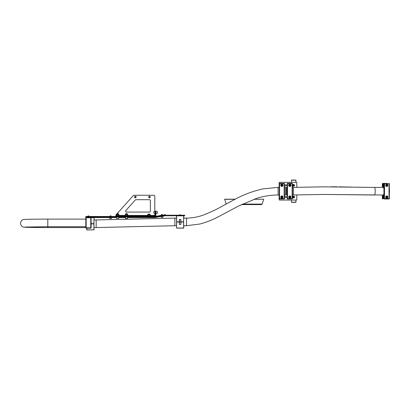 <?xml version="1.0" encoding="UTF-8"?>
<svg xmlns="http://www.w3.org/2000/svg" width="410" height="410" viewBox="0 0 410 410"><rect width="100%" height="100%" fill="white"/><g stroke="black" fill="none" stroke-linecap="round" stroke-linejoin="round"><path stroke-width="0.61" d="M179.677 214.784L180.646 214.871L179.677 214.784M180.441 214.871L180.646 215.209L180.564 214.784M90.231 217.264L91.112 217.264L91.112 227.816A0.354 0.354 0 0 1 90.759 228.17L86.161 228.17A0.354 0.354 0 0 1 85.808 227.816L85.808 217.264L86.689 217.264M85.808 216.931L85.808 217.264M85.808 216.495L86.336 216.495L86.336 217.028L85.808 217.028L85.808 216.495L87.93 216.495L88.017 216.055M91.112 216.495L88.99 216.495L88.903 215.967M90.759 217.382L91.112 217.736A0.354 0.354 0 0 0 90.759 217.382L86.161 217.382A0.354 0.354 0 0 0 85.808 217.736L90.759 217.736L90.759 227.816L86.161 227.816L86.161 228.17A0.354 0.354 0 0 1 85.808 227.816L86.161 227.816L86.161 217.382M157.261 211.949L157.261 213M153.724 211.852L153.811 213.087M153.811 211.77L153.811 213.133L155.313 213.133M25.005 227.048L47.801 226.72L47.801 227.55C35.45 227.529 25.246 227.422 23.765 227.119C22.022 226.976 20.93 225.715 20.5 223.332C20.93 220.949 22.022 219.688 23.765 219.545C25.246 219.242 35.45 219.135 47.801 219.114L47.801 226.72L85.808 226.72M47.801 219.114L85.808 219.114M177.079 228.119L183.68 228.119L183.654 222.015L183.762 228.032L183.726 225.731L186.535 225.731L199.957 224.009C206.399 222.256 212.426 219.898 218.043 216.941L238.328 206.133L256.639 198.373C263.476 196.164 270.626 195.042 278.088 195.006L279.215 195.006M284.519 195.006L285.652 195.006L285.652 187.401L284.519 187.401M278.088 195.006L278.088 187.401L279.215 187.401M127.192 214.066L127.192 213.579L125.778 213.579L125.778 214.358M118.352 214.066L118.352 213.579L116.937 213.579L116.937 214.358M116.788 214.358L118.495 214.358M281.168 197.584A0.887 0.887 0 0 1 281.321 196.344A0.887 0.887 0 0 1 282.562 196.498A0.887 0.887 0 0 1 282.408 197.738A0.887 0.887 0 0 1 281.168 197.584M282.341 197.23L281.793 196.534L281.393 196.851L281.936 197.548L282.341 197.23M86.336 216.495L154.785 216.495A0.533 0.533 0 0 0 154.877 216.49L165.327 214.645L165.42 215.168L154.97 217.013A1.061 1.061 0 0 1 154.785 217.028L86.336 217.028M165.327 214.645L165.42 215.168M154.785 213.133L154.79 217.556L127.638 217.556M126.459 212.072A0.887 0.887 0 0 1 125.803 210.602L135.274 199.988A0.887 0.887 0 0 1 135.935 199.696L149.481 199.696A0.887 0.887 0 0 1 150.362 200.577L150.362 211.191A0.887 0.887 0 0 1 149.481 212.072L126.459 212.072M150.275 197.041A0.794 0.794 0 0 0 149.481 196.246A0.794 0.794 0 0 0 148.681 197.041A0.794 0.794 0 0 0 149.481 197.835A0.794 0.794 0 0 0 150.275 197.041M136.125 197.041A0.794 0.794 0 0 0 135.331 196.246A0.794 0.794 0 0 0 134.531 197.041A0.794 0.794 0 0 0 135.331 197.835A0.794 0.794 0 0 0 136.125 197.041M116.937 213.892L116.097 214.83A0.887 0.887 0 0 0 115.876 215.419L115.876 215.967L154.785 215.967A0.533 0.533 0 0 0 155.313 215.434L155.313 211.191L155.846 211.191L155.846 215.434A1.061 1.061 0 0 1 154.785 216.495M117.296 213.487L133.296 195.57A0.887 0.887 0 0 1 133.957 195.273L153.899 195.273A0.887 0.887 0 0 1 154.785 196.154L154.785 211.719M115.876 216.495L115.876 215.967M149.706 196.467A0.62 0.62 0 0 0 148.902 196.815A0.62 0.62 0 0 0 149.25 197.615A0.62 0.62 0 0 0 150.055 197.266A0.62 0.62 0 0 0 149.706 196.467M149.22 197.702A0.707 0.707 0 0 1 148.82 196.785A0.707 0.707 0 0 1 149.737 196.385A0.707 0.707 0 0 1 150.137 197.297A0.707 0.707 0 0 1 149.22 197.702M135.556 196.467A0.62 0.62 0 0 0 134.752 196.815A0.62 0.62 0 0 0 135.105 197.615A0.62 0.62 0 0 0 135.905 197.266A0.62 0.62 0 0 0 135.556 196.467M135.069 197.702A0.707 0.707 0 0 1 134.67 196.785A0.707 0.707 0 0 1 135.587 196.385A0.707 0.707 0 0 1 135.987 197.297A0.707 0.707 0 0 1 135.069 197.702M285.273 185.366A0.574 0.574 0 0 0 285.847 185.945A0.574 0.574 0 0 0 286.421 185.366A0.574 0.574 0 0 0 285.847 184.792A0.574 0.574 0 0 0 285.273 185.366M285.273 197.041A0.574 0.574 0 0 0 285.847 197.615A0.574 0.574 0 0 0 286.421 197.041A0.574 0.574 0 0 0 285.847 196.467A0.574 0.574 0 0 0 285.273 197.041M289.383 197.025A0.441 0.441 0 0 0 289.588 197.415M290.265 197.056A0.441 0.441 0 0 0 290.06 196.667M281.593 196.692A0.441 0.441 0 0 0 281.429 197.102M282.136 197.389A0.441 0.441 0 0 0 282.305 196.979M289.532 185.038A0.441 0.441 0 0 0 289.393 185.458M290.116 185.699A0.441 0.441 0 0 0 290.26 185.279M281.593 185.018A0.441 0.441 0 0 0 281.429 185.428M282.136 185.715A0.441 0.441 0 0 0 282.305 185.305M279.123 195.006L279.123 199.696A0.354 0.354 0 0 0 279.476 200.049L296.456 200.049A0.354 0.354 0 0 0 296.809 199.696L296.809 194.996M279.123 187.401L279.123 182.716A0.354 0.354 0 0 1 279.476 182.363L296.456 182.363A0.354 0.354 0 0 1 296.809 182.716L296.809 187.39M282.972 185.366A1.107 1.107 0 0 1 281.865 186.473A1.107 1.107 0 0 1 280.758 185.366A1.107 1.107 0 0 1 281.865 184.264A1.107 1.107 0 0 1 282.972 185.366M282.972 197.041A1.107 1.107 0 0 1 281.865 198.148A1.107 1.107 0 0 1 280.758 197.041A1.107 1.107 0 0 1 281.865 195.934A1.107 1.107 0 0 1 282.972 197.041M279.215 183.777L279.569 183.777L279.569 198.635L284.166 198.635L284.166 183.777L279.569 183.777L279.569 183.424L284.166 183.424L279.569 183.424A0.354 0.354 90 0 0 279.215 183.777L279.215 192.351M284.519 198.635L284.166 198.988L279.569 198.988L284.166 198.988A0.354 0.354 0 0 0 284.519 198.635L284.519 183.777A0.354 0.354 0 0 0 284.166 183.424L284.519 183.777M279.215 192.792L279.215 198.635A0.354 0.354 0 0 0 279.569 198.988L279.215 198.635M279.215 192.644L279.215 195.493M284.519 186.304L284.519 185.192M279.215 196.246L279.215 196.867M284.519 184.131L284.519 184.572M290.931 185.366A1.107 1.107 0 0 1 289.824 186.473A1.107 1.107 0 0 1 288.717 185.366A1.107 1.107 0 0 1 289.824 184.264A1.107 1.107 0 0 1 290.931 185.366M290.931 197.041A1.107 1.107 0 0 1 289.824 198.148A1.107 1.107 0 0 1 288.717 197.041A1.107 1.107 0 0 1 289.824 195.934A1.107 1.107 0 0 1 290.931 197.041M292.125 183.424L287.528 183.424A0.354 0.354 90 0 0 287.169 183.777L287.169 198.635A0.354 0.354 0 0 0 287.528 198.988L292.125 198.988A0.354 0.354 0 0 0 292.479 198.635L292.479 183.777A0.354 0.354 0 0 0 292.125 183.424L292.125 183.777L287.528 183.777L287.528 198.635L292.125 198.635L292.125 183.777L292.479 183.777M292.125 198.988L292.479 198.281M287.169 184.572L287.169 185.546M293.98 197.312A0.441 0.441 0 0 0 294.037 196.872M293.278 196.769A0.441 0.441 0 0 0 293.217 197.21M293.98 185.638A0.441 0.441 0 0 0 294.037 185.197M293.278 185.1A0.441 0.441 0 0 0 293.217 185.535M291.505 182.363L291.505 180.062L295.928 180.062L295.928 182.363M295.928 200.049L295.928 202.345L291.505 202.345L295.928 202.197L291.505 202.197L291.505 200.049M281.168 185.914A0.887 0.887 0 0 1 281.321 184.669A0.887 0.887 0 0 1 282.562 184.823A0.887 0.887 0 0 1 282.408 186.063A0.887 0.887 0 0 1 281.168 185.914M282.341 185.561L282.27 185.053L281.393 185.176L281.465 185.684L282.341 185.561M184.187 215.209L184.72 215.209L184.72 215.742L184.187 215.742L184.187 215.209L165.281 215.209A0.548 0.548 0 0 0 165.184 215.219L154.79 217.028M184.187 215.742L165.276 215.742L155.016 217.551A0.548 0.548 0 0 1 154.918 217.556L154.79 217.556M85.803 217.556L85.803 217.028L85.808 217.556M116.491 217.556L91.112 217.556M114.098 217.556L114.098 217.028M125.337 217.556L118.792 217.556M154.924 217.028L155.016 217.551M293.965 197.861A0.887 0.887 0 0 1 292.812 197.379A0.887 0.887 0 0 1 293.288 196.226A0.887 0.887 0 0 1 294.447 196.703A0.887 0.887 0 0 1 293.965 197.861M293.939 196.636L293.432 196.569L293.314 197.446L294.134 197.107L293.939 196.636M293.965 186.186A0.887 0.887 0 0 1 292.812 185.704A0.887 0.887 0 0 1 293.288 184.551A0.887 0.887 0 0 1 294.447 185.028A0.887 0.887 0 0 1 293.965 186.186M293.939 184.961L293.432 184.895L293.314 185.771L294.134 185.433L293.939 184.961M116.937 213.579L118.352 213.579M117.644 218.443L117.111 218.443M125.778 213.579L127.192 213.579M127.018 218.443L125.46 218.443L127.018 218.443M127.899 215.68L127.899 215.967L127.899 215.68L125.07 215.68L125.07 215.967M119.059 215.68L119.059 215.967L119.059 215.68L116.23 215.68L116.23 215.967M118.705 214.532L116.758 214.358L116.583 214.712M118.972 215.68L118.972 214.712L116.317 214.712L116.317 215.68M116.978 215.68L116.978 214.712M118.305 215.68L118.305 214.712M127.546 214.712L127.372 214.358L125.424 214.532L127.372 214.358M125.424 214.712L125.603 214.358M127.812 215.68L127.812 214.712L125.158 214.712L125.158 215.68M125.824 215.68L125.824 214.712M127.151 215.68L127.151 214.712M88.088 215.967L88.832 215.967M88.903 216.055L88.017 215.967M86.689 217.028L86.689 217.382L90.21 217.382M161.796 214.558L161.212 214.748L161.32 215.352L161.212 214.748L161.796 214.558M162.596 217.29L161.74 217.443M162.683 217.274L162.96 217.223L162.683 217.274M110.034 215.875L111.095 215.875L110.034 215.875L110.034 216.495M111.038 218.617L110.633 218.617M182.727 221.928L176.669 221.928L183.567 221.928L183.762 215.911M179.334 219.452L180.897 219.452L180.928 221.841L183.567 221.841L183.675 215.829L176.561 215.829L176.669 221.841L179.308 221.841L179.334 219.452M179.416 219.452L179.39 221.841L180.846 221.841L180.815 219.452M183.762 227.945L183.654 221.841M182.286 221.964L180.928 221.928L180.897 224.408L179.334 224.408L179.308 222.015L176.669 222.015L176.561 228.032L183.675 228.032L183.567 222.015L179.39 222.015L179.416 224.408M177.51 221.928L176.577 221.841L176.561 215.742M183.762 228.032L177.023 228.119M180.815 224.408L180.928 221.928M91.112 221.272L91.21 223.66L93.849 223.66L94.044 217.648L91.112 217.648M94.044 229.779L94.003 227.55L96.165 227.55L96.165 219.945L94.003 219.945L94.044 217.715L93.941 223.66L93.362 223.747L93.941 223.66L94.044 217.643M93.941 223.66L92.532 223.747M92.552 223.747L91.21 223.747L91.112 222.394M91.112 225.1L91.21 223.747L93.941 223.834L94.044 229.851L86.843 229.938L86.787 228.17L86.756 229.779M86.874 228.17L86.843 229.846L93.957 229.846L93.849 223.834L91.21 223.834L91.112 226.223M262.108 204.103L261.436 204.595L241.387 204.595M263.702 199.193L253.836 199.301M235.191 199.193L224.675 199.193L235.191 199.193M261.436 204.595L262.144 204.103L263.702 199.301M226.202 203.99L224.675 199.301L234.981 199.301M385.692 197.041A1.107 1.087 -90 0 1 386.784 195.934A1.107 1.087 -90 0 1 387.87 197.041A1.107 1.087 -90 0 1 386.784 198.148A1.107 1.087 -90 0 1 385.692 197.041M386.645 198.138A1.107 1.087 90 0 0 386.645 195.944M385.692 185.366A1.107 1.087 -90 0 1 386.784 184.264A1.107 1.087 -90 0 1 387.87 185.366A1.107 1.087 -90 0 1 386.784 186.473A1.107 1.087 -90 0 1 385.692 185.366M386.645 186.463A1.107 1.087 90 0 0 386.645 184.269M384.108 195.493L383.258 195.493A4.29 0.743 90 0 1 383.037 195.303L382.904 195.749L382.417 195.749L382.417 197.574L383.924 197.738L384.108 196.426M382.95 187.401L382.904 187.011L382.356 187.011L382.356 186.304L383.037 187.109A4.29 0.743 90 0 1 383.258 186.914A4.29 0.743 90 0 1 383.96 189.763L384.108 198.635L389.049 198.635L389.049 183.777L384.518 183.777L384.457 198.988L388.987 198.988L384.457 198.988A0.354 0.348 90 0 1 384.108 198.635L384.108 198.281M382.417 197.574L382.356 196.246L383.765 196.246L383.668 196.867A1.461 1.435 90 0 0 383.668 197.22L383.693 197.574M384.36 195.749L383.868 196.103L382.356 196.103L382.356 195.396L382.904 195.396L382.95 195.006M384.108 185.981L383.924 184.669L383.668 185.192A1.461 1.435 90 0 0 383.668 185.546L383.765 186.166A1.461 1.435 90 0 0 383.868 186.304L384.36 186.658M387.235 183.424L384.457 183.424L384.518 183.777L384.108 183.777L384.108 189.62M388.987 183.424L389.341 183.777L389.341 198.635L388.987 198.988L389.341 198.635L389.341 183.777L388.987 183.424A0.354 0.348 90 0 1 389.331 183.777M383.904 190.66L383.904 191.747M384.108 192.792L384.032 192.351L383.96 192.644A4.29 0.743 90 0 1 383.258 195.493M384.108 184.131L384.108 183.777A0.354 0.348 90 0 1 384.457 183.424L382.704 183.424A0.354 0.348 90 0 0 382.356 183.777L384.047 183.777M384.047 198.635L382.356 198.635A0.354 0.348 90 0 0 382.704 198.988L382.417 198.635M382.356 195.396L382.351 196.867M382.417 195.749L382.904 195.749M384.108 186.658L382.904 186.658M383.868 186.304L382.356 186.304L382.356 184.572L382.417 185.899L383.693 185.899L382.356 186.166L383.765 186.166M382.356 187.011L382.351 185.546M382.417 183.777L382.704 183.424M383.709 198.281L382.356 198.281L382.356 197.835L383.709 197.835L383.77 198.635M383.955 198.635L383.955 197.041M383.955 185.366L383.955 183.777M383.77 183.777L383.709 184.669M383.693 184.838L382.417 184.838M383.709 184.572L382.356 184.572L382.356 184.131L383.709 184.131M383.601 187.401L374.535 187.401A3.803 0.661 90 0 1 374.54 187.401L323.803 186.847L292.479 187.401M287.169 187.401L286.431 187.401L286.431 195.006L287.169 195.006M358.75 187.247L374.535 187.401A3.803 0.661 90 0 1 375.196 191.203A3.803 0.661 90 0 1 374.535 195.006L323.92 194.448L292.479 195.006M389.341 188.713A3.803 0.661 90 0 1 389.5 191.203A3.803 0.661 90 0 1 389.341 193.694M385.871 184.761A0.887 0.871 -90 0 1 386.507 184.485L387.055 184.577C387.783 185.335 387.65 185.899 386.671 186.253A0.887 0.871 -90 0 1 385.82 185.166A0.887 0.871 -90 0 1 387.055 184.577A0.887 0.871 -90 0 1 386.671 186.253L386.507 186.253A0.887 0.871 -90 0 1 385.871 185.976M387.194 185.335L386.41 184.941L386.466 185.827L387.194 185.335L386.794 184.92M386.461 185.817L387.071 185.335M385.871 196.436A0.887 0.871 -90 0 1 386.507 196.154L386.881 196.185C387.798 196.887 387.727 197.466 386.671 197.927A0.887 0.871 -90 0 1 385.805 196.933A0.887 0.871 -90 0 1 386.881 196.185A0.887 0.871 -90 0 1 386.671 197.927L386.507 197.927A0.887 0.871 -90 0 1 385.871 197.646M387.173 196.902L386.814 196.544L386.328 196.687L386.568 197.538L387.173 196.902L386.717 196.574M386.538 197.507L387.05 196.902M289.793 197.922A0.887 0.887 0 0 1 288.942 197.01A0.887 0.887 0 0 1 289.855 196.159A0.887 0.887 0 0 1 290.71 197.072A0.887 0.887 0 0 1 289.793 197.922M290.275 196.8L289.844 196.528L289.393 196.769L289.373 197.282L289.808 197.553L290.26 197.312L290.275 196.8M290.003 186.232A0.887 0.887 0 0 1 288.958 185.546A0.887 0.887 0 0 1 289.644 184.5A0.887 0.887 0 0 1 290.69 185.192A0.887 0.887 0 0 1 290.003 186.232M290.208 185.028L289.721 184.869L289.445 185.704L290.311 185.53L290.208 185.028M148.241 214.066L149.655 214.066L148.241 214.066L148.205 214.358M150.362 215.967L150.362 215.68L147.533 215.68L147.533 215.967M149.691 214.358L149.655 214.066M150.009 214.532L147.887 214.532L150.009 214.712M150.275 215.68L150.275 214.712L147.62 214.712L147.62 215.68M148.287 215.68L148.287 214.712M149.614 215.68L149.614 214.712M90.759 228.17L91.112 227.816A0.354 0.354 0 0 1 90.759 228.17M157.086 213.497L157.261 211.457M186.535 225.731L186.535 218.125C192.613 218.012 198.353 216.936 203.765 214.901C211.047 212.037 217.966 208.705 224.511 204.913L235.273 199.152C243.853 194.494 253.206 191.055 263.328 188.825L278.088 187.401M96.165 227.55L174.88 225.731L174.88 218.125L176.515 218.125M282.464 196.574A0.758 0.758 0 0 0 281.398 196.441A0.758 0.758 0 0 0 281.265 197.507A0.758 0.758 0 0 0 282.336 197.64A0.758 0.758 0 0 0 282.464 196.574M164.805 214.737L164.897 215.26M154.877 216.49L154.97 217.013M154.252 216.495L154.252 217.028M115.876 215.434L116.317 215.434M118.972 215.434L125.158 215.434M127.812 215.434L147.62 215.434M150.275 215.434L154.785 215.434M116.758 215.967L116.758 216.495M153.899 216.495L153.899 215.967M155.846 212.072L155.313 212.072M282.92 185.033L282.51 184.469M282.218 195.995C283.156 196.692 283.156 197.389 282.218 198.086M287.528 183.424L287.169 183.777M287.169 198.635L287.528 198.988M290.178 195.995C291.115 196.692 291.115 197.389 290.178 198.086M291.505 180.21L295.928 180.21L291.505 180.21M282.464 184.9A0.758 0.758 0 0 0 281.398 184.766A0.758 0.758 0 0 0 281.265 185.838A0.758 0.758 0 0 0 282.336 185.966A0.758 0.758 0 0 0 282.464 184.9M165.184 215.219L165.276 215.742M293.334 196.339A0.758 0.758 0 0 0 292.924 197.333A0.758 0.758 0 0 0 293.919 197.743A0.758 0.758 0 0 0 294.329 196.749A0.758 0.758 0 0 0 293.334 196.339M293.334 184.664A0.758 0.758 0 0 0 292.924 185.658A0.758 0.758 0 0 0 293.919 186.073A0.758 0.758 0 0 0 294.329 185.079A0.758 0.758 0 0 0 293.334 184.664M116.491 217.028L116.491 218.32L118.669 218.443M125.337 217.028L125.337 218.32L127.51 218.443M161.156 216.465L161.32 217.387L162.96 217.223L162.898 216.157M109.68 217.556L109.68 218.494L111.325 218.617M176.577 221.841L176.474 215.829M183.767 215.829L183.726 218.125L186.535 218.125M176.577 222.015L176.566 228.119L176.669 221.928M242.392 204.103L262.144 204.103M383.924 197.738A1.461 1.435 -90 0 1 384.108 196.077M383.924 184.669A1.461 1.435 90 0 0 384.108 186.335M388.987 198.988A0.354 0.348 90 0 0 389.331 198.635M384.108 195.519L382.96 195.519M382.96 186.888L384.108 186.888M383.668 197.22L382.479 197.22M382.479 196.867L383.668 196.867M383.668 185.546L382.479 185.546M382.479 185.192L383.668 185.192M293.493 187.401L293.493 195.006M383.601 195.006L323.92 194.448M387.025 184.684A0.758 0.748 90 0 0 386.02 185.028A0.758 0.748 90 0 0 386.358 186.048A0.758 0.748 90 0 0 387.363 185.704A0.758 0.748 90 0 0 387.025 184.684M386.871 196.303A0.758 0.748 90 0 0 385.964 196.856A0.758 0.748 90 0 0 386.507 197.779A0.758 0.748 90 0 0 387.414 197.225A0.758 0.748 90 0 0 386.871 196.303M289.849 196.282A0.758 0.758 0 0 0 289.065 197.015A0.758 0.758 0 0 0 289.798 197.799A0.758 0.758 0 0 0 290.582 197.066A0.758 0.758 0 0 0 289.849 196.282M289.67 184.623A0.758 0.758 0 0 0 289.081 185.52A0.758 0.758 0 0 0 289.978 186.114A0.758 0.758 0 0 0 290.572 185.217A0.758 0.758 0 0 0 289.67 184.623M179.585 215.209L179.585 214.871M153.724 211.811L155.313 211.719M157.086 211.278L155.846 211.278M157.261 213.4L155.846 213.579M96.165 219.945L174.88 218.125M47.801 227.55L85.808 227.55M174.88 225.731L176.515 225.731M118.792 218.32L118.792 217.028M127.638 218.32L127.638 217.028M90.231 217.028L90.231 217.382M162.257 214.563L162.365 215.168L162.155 214.491M111.448 218.494L111.448 217.556M111.095 216.495L111.095 215.875M384.108 186.914L383.258 186.914M382.351 197.22L382.351 198.635M382.351 185.192L382.351 183.777M352.134 187.109L339.485 186.842M336.964 186.811L331.254 186.781"/></g></svg>
